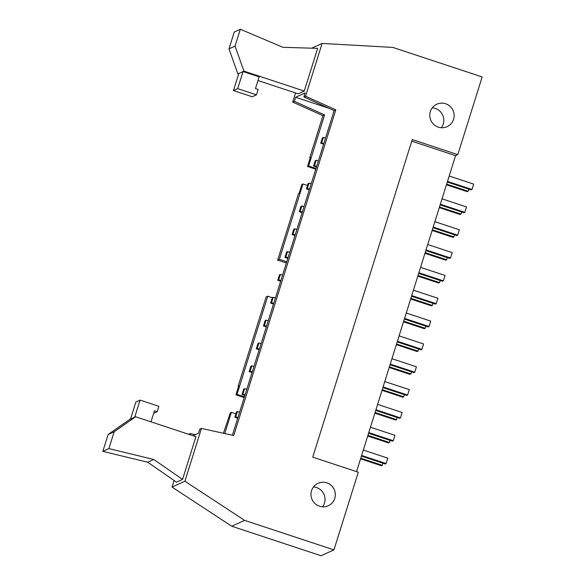 <?xml version="1.0" encoding="UTF-8"?>
<svg xmlns="http://www.w3.org/2000/svg" width="585" height="585" viewBox="0 0 585 585"><rect width="100%" height="100%" fill="white"/><g stroke="black" fill="none" stroke-linecap="round" stroke-linejoin="round"><path stroke-width="0.88" d="M367.716 436.008L388.513 442.882L389.42 442.465L390.078 440.373M242.914 394.041L242.007 394.451L243.696 389.062L244.603 388.645L242.914 394.041L245.086 394.758M244.881 395.401L242.007 394.451M367.914 435.357L389.42 442.465M368.777 432.622L393.274 440.717L392.359 441.134L368.572 433.266M244.603 388.645L246.775 389.361M393.274 440.717L394.963 435.32L370.466 427.225M374.875 413.164L395.672 420.045L396.579 419.628L397.237 417.536M250.073 371.204L249.159 371.614L250.855 366.217L251.762 365.808L250.073 371.204L252.237 371.921M252.04 372.565L249.159 371.614M375.073 412.52L396.579 419.628M375.936 409.785L400.425 417.88L399.518 418.29L375.731 410.429M251.762 365.808L253.934 366.524M400.425 417.88L402.114 412.483L377.625 404.389M382.027 390.327L402.831 397.2L403.738 396.791L404.389 394.699M257.224 348.36L256.318 348.777L258.007 343.38L258.921 342.971L257.224 348.36L259.396 349.077M259.192 349.728L256.318 348.777M382.232 389.683L403.738 396.791M383.087 386.941L407.584 395.043L406.677 395.453L382.89 387.592M258.921 342.971L261.086 343.688M407.584 395.043L409.273 389.647L384.784 381.552M389.186 367.49L409.983 374.363L410.897 373.954L411.547 371.863M264.383 325.523L263.477 325.94L265.166 320.543L266.073 320.127L264.383 325.523L266.555 326.24M266.351 326.891L263.477 325.94M389.391 366.846L410.897 373.954M390.246 364.104L414.743 372.199L413.829 372.616L390.041 364.755M266.073 320.127L268.244 320.843M414.743 372.199L416.432 366.81L391.935 358.707M396.345 344.653L417.142 351.526L418.048 351.117L418.706 349.026M271.542 302.686L270.636 303.103L272.325 297.707L273.232 297.29L271.542 302.686L273.714 303.403M273.509 304.046L270.636 303.103M396.542 344.002L418.048 351.117M397.405 341.267L421.902 349.362L420.988 349.779L397.2 341.911M273.232 297.29L275.403 298.006M421.902 349.362L423.591 343.965L399.094 335.87M403.504 321.816L424.3 328.69L425.207 328.273L425.865 326.181M278.701 279.849L277.787 280.259L279.484 274.87L280.39 274.453L278.701 279.849L280.866 280.566M280.668 281.209L277.787 280.259M403.701 321.165L425.207 328.273M404.564 318.43L429.054 326.525L428.147 326.942L404.359 319.074M280.39 274.453L282.562 275.169M429.054 326.525L430.743 321.128L406.253 313.033M410.655 298.972L431.459 305.853L432.366 305.436L433.017 303.344M285.853 257.012L284.946 257.422L286.635 252.025L287.549 251.616L285.853 257.012L288.025 257.729M287.82 258.373L284.946 257.422M410.86 298.328L432.366 305.436M411.716 295.593L436.213 303.688L435.306 304.098L411.518 296.237M287.549 251.616L289.714 252.332M436.213 303.688L437.902 298.291L413.412 290.197M417.814 276.135L438.611 283.008L439.525 282.599L440.176 280.507M293.012 234.168L292.105 234.585L293.794 229.188L294.701 228.779L293.012 234.168L295.184 234.885M294.979 235.536L292.105 234.585M418.019 275.491L439.525 282.599M418.875 272.749L443.372 280.851L442.457 281.261L418.67 273.4M294.701 228.779L296.873 229.495M443.372 280.851L445.061 275.455L420.564 267.36M424.973 253.298L445.77 260.171L446.677 259.762L447.335 257.671M300.171 211.331L299.264 211.748L300.953 206.351L301.86 205.935L300.171 211.331L302.343 212.048M302.138 212.699L299.264 211.748M425.171 252.654L446.677 259.762M426.034 249.912L450.53 258.007L449.616 258.424L425.829 250.563M301.86 205.935L304.032 206.651M450.53 258.007L452.22 252.618L427.723 244.515M432.132 230.461L452.929 237.334L453.836 236.925L454.494 234.834M307.33 188.494L306.416 188.911L308.112 183.514L309.019 183.098L307.33 188.494L309.494 189.211M309.297 189.854L306.416 188.911M432.33 229.81L453.836 236.925M433.192 227.075L457.682 235.17L456.775 235.587L432.988 227.719M309.019 183.098L311.191 183.814M457.682 235.17L459.371 229.773L434.882 221.678M439.284 207.624L460.088 214.498L460.995 214.081L461.645 211.989M314.481 165.657L313.575 166.067L315.264 160.678L316.178 160.261L314.481 165.657L316.653 166.374M316.448 167.017L313.575 166.067M439.489 206.973L460.995 214.081M440.344 204.238L464.841 212.333L463.934 212.75L440.147 204.882M316.178 160.261L318.342 160.977M464.841 212.333L466.53 206.936L442.041 198.841M234.848 417.295L236.537 411.898L237.444 411.482L235.755 416.878L234.848 417.295L237.722 418.238M237.444 411.482L239.616 412.198M235.755 416.878L237.927 417.595M320.734 143.23L322.423 137.833L323.329 137.424L321.64 142.82L320.734 143.23L323.607 144.181M323.329 137.424L325.501 138.14M321.64 142.82L323.812 143.537M240.318 29.25L235.038 46.113L243.952 71.136L304.251 91.07L317.64 48.358L282.964 47.319L240.318 29.25L234.263 32.007L228.976 48.869L237.89 73.893L238.804 73.476L233.452 90.558L252.208 96.759L256.449 94.836L237.693 88.635L243.046 71.546L259.126 76.862L255.462 88.554L258.139 89.439L256.449 94.836M235.038 46.113L228.976 48.869M237.89 73.893L238.6 74.127M257.978 80.525L298.196 93.819L304.251 91.07M238.804 73.476L243.952 71.136M237.693 88.635L233.452 90.558M108.898 448.615L102.843 451.371L147.742 462.238L153.796 459.488L108.898 448.615L114.185 431.752L108.123 434.509L129.577 419.525L134.733 417.178L140.086 400.096L135.844 402.027L130.492 419.109M153.796 459.488L182.557 479.415L176.494 482.164L147.742 462.238M102.843 451.371L108.123 434.509M114.185 431.752L135.64 416.769L195.938 436.702L182.557 479.415M135.64 416.769L134.733 417.178M153.701 413.259L157.153 411.694L154.469 410.809L151.01 421.851M140.086 400.096L158.842 406.297L157.153 411.694M201.452 428.447L233.737 435.511L335.805 109.826L305.56 96.225L322.101 43.444L392.827 47.414L482.157 76.942L457.814 154.63L412.257 139.566L312.734 457.148L358.291 472.205L333.947 549.893L244.61 520.365L184.911 481.221L201.452 428.447L199.785 429.2L198.512 433.258L193.043 435.745M361.413 456.103L385.201 463.971L386.115 463.554L387.804 458.157L363.307 450.062M361.618 455.459L386.115 463.554M360.557 458.845L381.354 465.718L382.268 465.302L382.919 463.218M360.762 458.194L382.268 465.302M447.298 182.045L471.086 189.906L472 189.496L473.689 184.099L449.192 176.005M447.503 181.401L472 189.496M446.443 184.78L467.24 191.661L468.154 191.244L468.804 189.152M446.647 184.136L468.154 191.244M411.752 141.16L455.576 155.647L356.55 471.634M457.814 154.63L455.576 155.647M322.101 43.444L311.695 48.175M432.286 107.859A12.336 12.146 -114.5 0 1 441.324 127.727M438.289 127.142A12.336 12.146 -114.5 0 1 436.849 104.218A12.336 12.146 -114.5 0 1 453.009 110.426A12.336 12.146 -114.5 0 1 438.289 127.142M322.525 506.807A12.336 12.146 65.5 0 0 313.487 486.939M319.498 506.222A12.336 12.146 -114.5 0 1 318.05 483.305A12.336 12.146 -114.5 0 1 334.21 489.506A12.336 12.146 -114.5 0 1 319.498 506.222M244.61 520.365L231.733 526.222L321.07 555.75L333.947 549.893M184.911 481.221L172.034 487.078L231.733 526.222M188.619 434.282L190.242 433.543L195.397 434.67M189.876 434.699L190.242 433.543M174.096 480.504L172.034 487.078M335.805 109.826L334.137 110.587L232.406 435.218M305.56 96.225L303.893 96.978L334.137 110.587M295.549 92.949L292.683 102.075L322.927 115.684L309.736 157.767L310.342 157.489L307.527 166.484L308.587 166.001L324.595 114.923L294.35 101.322L295.622 97.264L305.165 92.927L303.893 96.978M295.622 97.264L329.231 108.379M294.35 101.322L292.683 102.075M324.595 114.923L322.927 115.684M238.168 386.151L238.775 385.873L235.952 394.868L237.013 394.385L267.784 296.2L266.116 296.953L238.168 386.151L238.636 386.305M286.379 262.972L277.67 260.091L279.337 259.33L302.95 183.982L301.889 184.465L299.074 193.459L298.467 193.737L277.67 260.091M302.95 183.982L307.491 185.489M307.527 166.484L315.768 169.204M316.002 168.451L308.587 166.001M310.211 157.921L309.736 157.767M224.742 433.543L231.382 412.366L230.322 412.849L223.411 433.251M231.382 412.366L235.923 413.873M235.952 394.868L244.194 397.588M244.428 396.835L237.013 394.385M267.784 296.2L272.332 297.699M286.752 261.787L279.337 259.33"/></g></svg>
